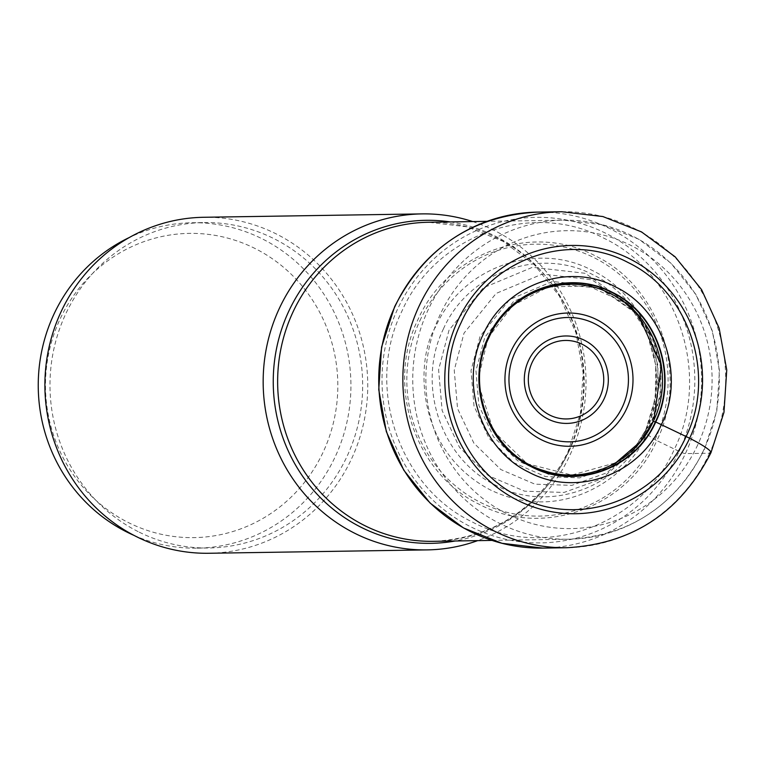 <?xml version="1.0" encoding="UTF-8"?>
<svg xmlns="http://www.w3.org/2000/svg" width="765" height="765" viewBox="0 0 765 765"><rect width="100%" height="100%" fill="white"/><g stroke="black" fill="none" stroke-linecap="round" stroke-linejoin="round"><path stroke-width="0.57" stroke-dasharray="3.83 2.87" d="M488.07 337.824L479.024 375.825M479.167 386.249L493.674 431.422L527.324 463.781L571.809 475.065L615.978 462.701M488.06 337.814L512.846 305.436L548.409 286.904L588.209 285.928L624.689 302.5M639.588 442.696L613.673 464.69L581.974 475.677L548.534 474.31L517.714 460.788L493.492 436.748L478.871 405.431L475.954 370.748L484.828 337.193L513.736 301.314L555.371 283.643L600.181 288.367L637.58 314.453M637.618 314.492L653.033 338.369L660.95 365.909L660.778 394.664L652.612 422.117L653.798 421.372M639.616 442.667L653.243 421.419M561.673 211.733A168.013 161.425 -90.9 0 1 709.528 453.234L685.402 453.607A6.349 0.794 25 0 1 679.148 451.35A519.598 64.968 25 0 1 674.424 449.093C640.783 525.708 544.097 560.477 472.082 521.864C398.431 486.75 364.905 386.076 401.912 311.164C435.543 234.549 532.23 199.78 604.254 238.393C677.905 273.507 711.44 374.181 674.424 449.093L656.839 440.602C689.284 374.926 659.889 286.665 595.313 255.883C532.182 222.022 447.41 252.507 417.91 319.684C385.464 385.35 414.859 473.621 479.426 504.403C542.567 538.254 627.338 507.778 656.829 440.602A37.495 4.686 25 0 1 655.003 439.626C648.003 435.132 645.182 433.067 646.521 433.439C675.151 375.481 649.217 297.595 592.234 270.437C536.523 240.554 461.716 267.463 435.687 326.732C416.495 356.662 412.641 448.749 489.973 489.734C568.701 527.735 635.801 467.654 646.521 433.439L645.421 431.154A101.143 12.642 25 0 1 645.813 429.787L648.634 426.574L635.199 448.118L606.836 472.799L571.924 485.354L534.955 484.178L500.779 469.519L473.851 443.098L457.547 408.548L454.238 370.222L464.02 333.129L496.102 293.435L542.318 274.099L591.909 279.761L633.018 309.175L649.571 335.472L657.919 365.488L657.565 396.748L648.634 426.574A16302.686 2038.409 25 0 1 651.694 423.122L660.032 395.161L660.262 365.852L652.258 337.767L636.518 313.239L598.278 286.406L552.387 281.482L509.719 299.526L480.095 336.275L471.011 370.623L474.013 406.129L489.017 438.182L513.851 462.768L545.426 476.547L579.66 477.876L612.086 466.535L638.565 443.949L652.612 422.117M138.092 531.598A162.725 156.347 -90.9 0 1 53.674 349.93A162.725 156.347 -90.9 0 1 203.796 222.567A162.725 156.347 -90.9 0 1 274.559 238.957A162.725 156.347 -90.9 0 1 358.976 420.626A162.725 156.347 -90.9 0 1 208.845 547.979A162.725 156.347 -90.9 0 1 138.092 531.598M133.961 535.376A162.725 156.347 89.1 0 0 197.112 548.161A162.725 156.347 89.1 0 0 347.233 420.807A162.725 156.347 89.1 0 0 262.816 239.139A162.725 156.347 89.1 0 0 192.063 222.749A162.725 156.347 89.1 0 0 129.342 237.494M255.443 248.702A152.139 146.172 89.1 0 0 60.129 318.938A152.139 146.172 89.1 0 0 127.86 522.304A152.139 146.172 89.1 0 0 323.174 452.067A152.139 146.172 89.1 0 0 255.443 248.702M472.703 221.573A168.013 161.425 -90.9 0 1 569.829 455.405A168.013 161.425 -90.9 0 1 477.656 540.635M208.931 553.267A168.013 161.425 89.1 0 0 351.565 458.79A168.013 161.425 89.1 0 0 203.72 217.279M655.242 421.802L655.806 422.031M679.148 451.35A162.792 156.404 89.1 0 0 606.683 233.746A162.792 156.404 89.1 0 0 397.695 308.897A162.792 156.404 89.1 0 0 470.159 526.502A162.792 156.404 89.1 0 0 679.148 451.35M542.758 548.094A168.013 161.425 89.1 0 0 685.402 453.607A168.013 161.425 89.1 0 0 537.546 212.106M709.528 453.234A168.013 161.425 -90.9 0 1 566.884 547.721M449.026 330.184L438.603 369.724L442.132 410.585L459.516 447.401L488.213 475.562L524.647 491.197L564.044 492.44L601.261 479.053L631.488 452.756L645.813 429.787L655.299 398.125L655.729 364.943L646.961 333.043L629.155 304.652L585.349 273.306L532.497 267.281L483.231 287.879L449.026 330.184M443.423 328.912C468.362 272.13 540.033 246.349 593.41 274.979C648.003 300.999 672.856 375.625 645.421 431.154C620.482 487.946 548.821 513.717 495.433 485.096C440.841 459.067 415.988 384.441 443.423 328.912M419.918 320.65A135.969 130.633 -90.9 0 1 594.481 257.872A135.969 130.633 -90.9 0 1 655.003 439.626A135.969 130.633 89.1 0 1 480.449 502.404A135.969 130.633 89.1 0 1 419.918 320.65M697.747 444.828A148.965 143.122 -90.9 0 1 506.516 513.602A148.965 143.122 -90.9 0 1 440.2 314.472A148.965 143.122 -90.9 0 1 631.441 245.699A148.965 143.122 -90.9 0 1 697.747 444.828M704.03 449.361A159.55 153.287 -90.9 0 1 703.963 449.504A159.55 153.287 -90.9 0 1 568.51 539.229A159.55 153.287 -90.9 0 1 428.046 310.035A159.55 153.287 -90.9 0 1 428.113 309.892A159.55 153.287 -90.9 0 1 563.566 220.167A159.55 153.287 -90.9 0 1 704.03 449.361M450.212 221.927A161.53 155.199 -90.9 0 1 568.079 452.507A161.53 155.199 -90.9 0 1 568.013 452.651A161.53 155.199 -90.9 0 1 455.156 540.989M568.854 451.599A159.55 153.287 89.1 0 0 428.448 222.261L466.851 226.794L502.968 241.291L534.496 264.872L559.387 296.055L575.969 332.842L583.131 372.832L580.406 413.416L567.965 451.914C539.029 508.247 494.171 538.053 433.401 541.324A159.55 153.287 89.1 0 0 568.778 451.742A159.55 153.287 89.1 0 0 568.854 451.599M638.383 315.237L637.647 314.396M640.353 441.883L639.636 442.753M638.727 443.863L639.674 442.715M637.685 314.434L636.71 313.306M636.595 313.181L633.21 309.232M635.361 448.041L638.622 443.996M635.246 448.175L631.536 452.823M633.085 309.108L629.241 304.585M629.691 305.111C658.77 343.016 664.058 384.699 645.564 430.159L631.976 452.268M491.952 540.415L568.51 539.229C630.188 535.787 675.485 505.828 704.412 449.342L716.805 410.958L719.482 370.576L712.292 330.767L695.662 294.104L670.676 262.95L638.909 239.302L602.418 224.728L563.566 220.167L487.009 221.353M192.063 222.749L203.796 222.567M197.112 548.161L208.845 547.979"/><path stroke-width="1.15" d="M615.978 462.701L640.42 441.682L653.243 421.419L655.806 422.031A1647.322 205.976 25 0 1 661.39 424.699C639.387 474.807 576.15 497.546 529.055 472.292C480.889 449.323 458.962 383.485 483.174 334.496C505.168 284.398 568.405 261.659 615.5 286.913C663.666 309.873 685.593 375.711 661.39 424.699A6355.649 794.682 -155 0 0 686.09 436.519C658.321 499.765 578.493 528.472 519.043 496.59C458.235 467.606 430.552 384.489 461.113 322.648C488.883 259.392 568.711 230.686 628.17 262.567C688.978 291.551 716.652 374.668 686.1 436.519L689.638 438.269A134.152 128.883 89.1 0 0 629.92 258.953A134.152 128.883 89.1 0 0 457.7 320.889A134.152 128.883 89.1 0 0 517.417 500.205A134.152 128.883 89.1 0 0 689.638 438.269A33.87 4.236 25 0 1 709.528 453.234M488.204 337.202C465.445 383.265 486.062 445.154 531.34 466.746C575.624 490.48 635.065 469.108 655.748 422.003C678.507 375.95 657.89 314.052 612.612 292.469C568.328 268.725 508.888 290.107 488.204 337.202M488.414 337.346C509.031 290.404 568.271 269.098 612.402 292.756C657.527 314.272 678.077 375.959 655.395 421.859M488.433 337.355C465.751 383.246 486.291 444.924 531.417 466.44C575.538 490.097 634.778 468.792 655.385 421.859M479.024 375.825L479.167 386.249M624.689 302.5L638.459 315.429L661.381 365.421L653.798 420.262M129.342 237.494A162.725 156.347 89.1 0 0 38.25 383.533A162.725 156.347 89.1 0 0 126.359 531.78A162.725 156.347 89.1 0 0 133.961 535.376M477.656 540.635A168.013 161.425 -90.9 0 1 427.195 549.892A168.013 161.425 -90.9 0 1 279.349 308.381A168.013 161.425 -90.9 0 1 421.984 213.894A168.013 161.425 -90.9 0 1 472.703 221.573M421.984 213.894L203.72 217.279A168.013 161.425 89.1 0 0 61.076 311.766A168.013 161.425 89.1 0 0 208.931 553.267L427.195 549.892M652.612 422.117L653.272 421.4C634.902 462.825 585.885 484.972 544.393 470.771C492.153 456.026 463.552 387.874 488.825 337.843C508.888 291.981 566.32 270.829 609.562 293.215C654.878 313.698 676.078 375.634 653.272 421.4M537.546 212.106A168.013 161.425 89.1 0 0 394.912 306.583A168.013 161.425 89.1 0 0 542.758 548.094L501.907 543.293L463.533 527.955L430.121 503.064L403.824 470.245L386.325 431.623L378.752 389.672L381.582 347.119L394.644 306.679C425.101 247.229 472.732 215.701 537.546 212.106L561.673 211.733L602.877 216.543L641.539 231.919L675.151 256.83L701.562 289.61L719.129 328.147L726.75 369.944L723.967 412.373L710.943 452.727C680.448 512.349 632.426 544.011 566.884 547.721A168.013 161.425 -90.9 0 1 419.038 306.21A168.013 161.425 -90.9 0 1 561.673 211.733M532.105 362.524A39.254 37.715 -90.9 0 1 582.5 344.403A39.254 37.715 -90.9 0 1 599.97 396.872A39.254 37.715 -90.9 0 1 549.576 414.993A39.254 37.715 -90.9 0 1 532.105 362.524M528.519 360.564A43.729 42.008 -90.9 0 1 584.651 340.377A43.729 42.008 -90.9 0 1 604.111 398.823A43.729 42.008 -90.9 0 1 547.979 419.01A43.729 42.008 -90.9 0 1 528.519 360.564M514.845 352.703A62.166 59.727 89.1 0 0 542.748 435.62A62.166 59.727 89.1 0 0 622.442 406.856A62.166 59.727 89.1 0 0 622.557 406.617A62.166 59.727 89.1 0 0 594.654 323.691A62.166 59.727 89.1 0 0 514.96 352.455A62.166 59.727 89.1 0 0 514.845 352.703M626.583 408.806A66.641 64.031 89.1 0 0 596.92 319.732A66.641 64.031 89.1 0 0 511.364 350.494A66.641 64.031 89.1 0 0 541.027 439.579A66.641 64.031 89.1 0 0 626.583 408.806M455.156 540.989A161.53 155.199 -90.9 0 1 304.527 478.928A161.53 155.199 -90.9 0 1 288.807 311.154A161.53 155.199 -90.9 0 1 288.874 311.011A161.53 155.199 -90.9 0 1 450.212 221.927M487.009 221.353L428.448 222.261A159.55 153.287 89.1 0 0 293.072 311.843A159.55 153.287 89.1 0 0 293.005 311.986A159.55 153.287 89.1 0 0 433.401 541.324L491.952 540.415M542.758 548.094L566.884 547.721"/></g></svg>
